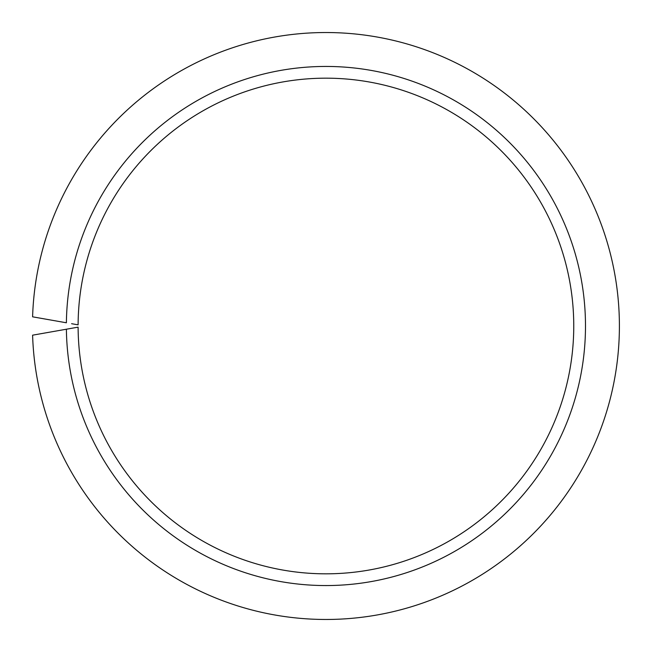 <?xml version="1.0" encoding="UTF-8"?>
<svg xmlns="http://www.w3.org/2000/svg" width="652" height="652" viewBox="0 0 652 652"><rect width="100%" height="100%" fill="white"/><g stroke="black" fill="none" stroke-linecap="round" stroke-linejoin="round"><path stroke-width="0.98" d="M71.598 328.298L66.39 329.219A259.561 259.561 0 0 0 456.636 550.247A259.561 259.561 0 0 0 456.636 101.753A259.561 259.561 0 0 0 66.39 322.781L32.6 316.823A293.473 293.473 0 0 1 475.308 73.391A293.473 293.473 0 0 1 475.308 578.609A293.473 293.473 0 0 1 32.6 335.177L78.11 327.149A247.817 247.817 0 0 0 450.173 540.427A247.817 247.817 0 0 0 450.173 111.573A247.817 247.817 0 0 0 78.11 324.851L71.598 323.702"/></g></svg>
